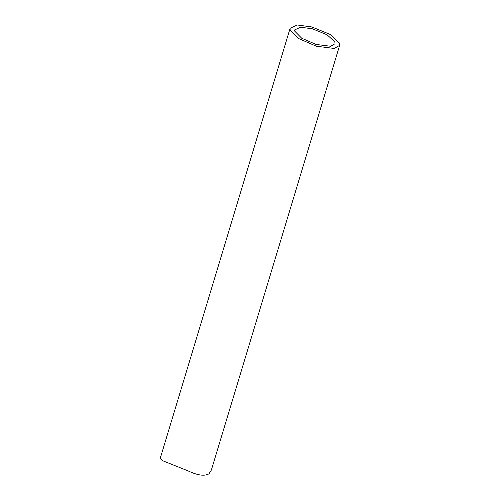 <?xml version="1.0" encoding="UTF-8"?>
<svg xmlns="http://www.w3.org/2000/svg" width="500" height="500" viewBox="0 0 500 500"><rect width="100%" height="100%" fill="white"/><g stroke="black" fill="none" stroke-linecap="round" stroke-linejoin="round"><path stroke-width="0.75" d="M339.469 43.075L339.637 45.381L334.231 48.45L316.325 46.2L298.644 38.544L290.119 29.906L290.144 28.225L297.312 25L311.881 26.969L329.906 34.325L339.469 43.075M334.856 41.9L334.994 43.769L330.6 46.262L316.056 44.431L301.694 38.219L294.769 31.2L294.788 29.838L300.613 27.219L312.45 28.819L327.088 34.787L334.856 41.9M339.637 45.381L211.356 470.069L208.931 473.844C204.494 476.356 197.531 475.363 188.044 470.881L162.1 460.5L160.362 457.875L290.138 28.225"/></g></svg>

